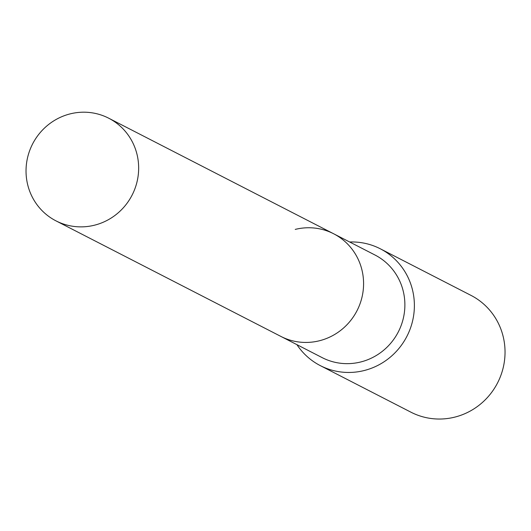 <?xml version="1.0" encoding="UTF-8"?>
<svg xmlns="http://www.w3.org/2000/svg" width="531" height="531" viewBox="0 0 531 531"><rect width="100%" height="100%" fill="white"/><g stroke="black" fill="none" stroke-linecap="round" stroke-linejoin="round"><path stroke-width="0.8" d="M55.974 220.863A57.706 55.941 -62.8 0 0 94.385 225.224A57.706 55.941 -62.8 0 0 138.14 175.867A57.706 55.941 -62.8 0 0 108.716 118.207A57.706 55.941 -62.8 0 0 70.304 113.846A57.706 55.941 -62.8 0 0 26.55 163.203A57.706 55.941 -62.8 0 0 55.974 220.863L280.899 336.428A57.706 55.941 -62.8 0 0 319.31 340.789A57.706 55.941 -62.8 0 1 280.899 336.428L322.191 357.642A57.706 55.941 -62.8 0 0 360.609 362.003A57.706 55.941 -62.8 0 0 404.363 312.646A57.706 55.941 -62.8 0 0 374.939 254.986L333.641 233.766A57.706 55.941 -62.8 0 0 295.229 229.405M333.641 233.766A57.706 55.941 -62.8 0 1 363.065 291.433A57.706 55.941 -62.8 0 1 319.31 340.789A57.706 55.941 -62.8 0 0 363.065 291.433A57.706 55.941 -62.8 0 0 333.641 233.766L108.716 118.207M296.909 344.652A65.671 63.66 -62.8 0 0 320.293 365.62A65.671 63.66 -62.8 0 0 364.007 370.578A65.671 63.66 -62.8 0 0 413.795 314.412A65.671 63.66 -62.8 0 0 380.315 248.8A65.671 63.66 -62.8 0 0 349.657 241.997M320.293 365.62L410.948 412.195A65.671 63.66 -62.8 0 0 454.662 417.154A65.671 63.66 -62.8 0 0 504.45 360.987A65.671 63.66 -62.8 0 0 470.97 295.375L380.315 248.8"/></g></svg>
